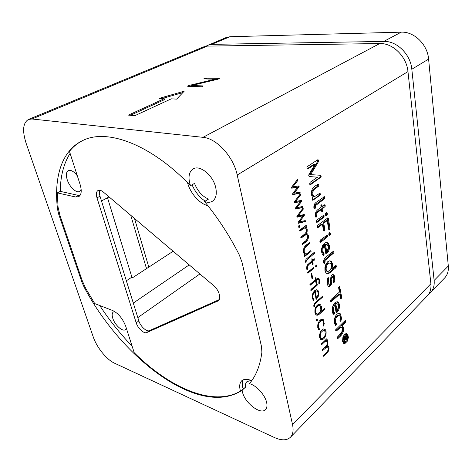 <?xml version="1.0" encoding="UTF-8"?>
<svg xmlns="http://www.w3.org/2000/svg" width="472" height="472" viewBox="0 0 472 472"><rect width="100%" height="100%" fill="white"/><g stroke="black" fill="none" stroke-linecap="round" stroke-linejoin="round"><path stroke-width="0.71" d="M70.098 153.365C63.679 163.589 60.404 176.257 60.28 191.372L57.33 192.871L58.068 207.214L59.974 215.456L82.063 280.238L85.674 288.321L94.725 303.584L112.69 310.523C118.419 313.39 122.761 318.665 125.735 326.335L134.237 352.767C169.548 387.754 213.008 407.248 240.46 391.129L245.405 387.276L242.136 390.22L242.49 392.12C244.773 402.882 260.526 415.118 265.441 409.655C266.963 408.121 267.358 405.702 266.621 402.398C265.004 394.804 256.066 385.14 249.375 383.671C255.948 376.137 260.125 365.67 261.895 352.259L261.488 346.525L241.988 262.22L239.357 255.063C229.746 235.994 218.141 218.147 204.547 201.526C207.586 202.641 210.199 202.547 212.4 201.243C215.975 198.736 217.079 194.181 215.716 187.561C213.173 175.366 199.815 164.492 193.16 168.911C189.302 171.495 188.145 176.227 189.691 183.095L190.499 185.714C150.367 143.718 106.755 128.437 82.889 140.455C61.543 150.391 53.708 177.531 57.513 209.12L58.268 208.724M245.405 387.276C245.139 384.721 245.676 382.827 247.003 381.588L251.086 380.426M114.814 311.614L113.327 312.004C111.988 313.06 111.805 315.154 112.773 318.281C114.79 324.954 122.567 332.028 125.387 329.668L126.343 328.217M77.343 175.885C73.951 171.46 70.942 169.696 68.328 170.598C66.174 171.973 65.809 175.023 67.23 179.755C69.431 186.871 76.293 193.414 79.579 191.437L81.16 189.39M344.247 342.424L346.867 340.707L347.776 337.757L347.339 335.191L345.817 334.583L343.433 337.71L343.168 340.719L344.247 342.424L342.53 341.126M346.637 335.557L347.056 335.686L347.256 337.787L346.466 339.551L346.949 337.687M346.153 334.518L344.489 334.583M346.619 341.103L347.227 341.297L344.979 343.48L343.905 343.468L342.56 341.333L342.878 337.545L343.433 337.71M346.607 336.571L345.474 337.669L345.858 338.872L346.69 338.064L346.737 337.309L346.607 336.571L345.834 336.329M344.696 337.427L345.474 337.669M345.026 338.607L345.61 338.465M346.318 335.863L346.43 336.512L347.239 336.748M346.761 337.627L347.256 337.787M346.466 339.551L345.38 339.633L344.247 341.805L344.955 338.17L343.775 339.221L343.628 338.589L346.702 335.498L347.056 335.686M345.982 338.89L344.796 339.563M344.666 337.456L344.778 338.117M344.176 337.928L344.955 338.17M342.878 337.545L343.646 335.751L345.911 333.58L347.817 334.347L348.371 337.598L347.227 341.297M346.436 333.498L347.504 335.498M347.799 337.421L348.371 337.598M347.445 339.35L347.982 339.516M345.651 342.141L343.598 343.309M344.171 343.221L344.979 343.48M342.761 326.117L343.51 327.987L343.527 330.648L342.707 333.297L341.008 335.598L337.834 338.63L337.315 338.813L337.073 337.451L341.805 332.17L342.271 328.73L341.811 327.515L341.049 327.055L336.471 330.925L335.946 331.108L335.704 329.721L344.914 320.765L345.433 320.594L345.722 321.107L345.238 322.671L342.111 325.615L342.761 326.117L341.94 325.869L342.696 327.739L342.713 330.4L341.893 333.043L340.194 335.344L337.014 338.371L337.834 338.63M340.813 327.072L340.229 326.807L341.049 327.055M344.89 320.783L344.424 322.429L341.297 325.367L341.94 325.869M335.651 330.671L340.229 326.807M344.908 320.866L345.722 321.107M344.849 321.721L345.663 321.969M326.406 339.097L325.786 339.763L327.308 340.377L327.922 341.722L327.898 343.728L327.232 345.651L328.335 346.005L328.966 347.398L328.943 349.398L328.229 351.428L326.943 353.15L323.686 356.283L323.255 356.136L323.686 356.283M325.786 339.763L326.482 340.111L327.173 342.017M326.583 345.433L327.232 345.651M327.574 351.203L328.229 351.428M326.583 352.383L323.367 355.516M323.255 356.136L323.503 355.339L326.766 352.206L328.058 350.218L328.3 348.035L327.255 346.713L322.606 350.602L322.175 350.448L322.429 349.646L325.709 346.531L327.007 344.548L327.249 342.353L326.423 341.026L325.002 341.539L321.515 344.82L321.119 344.23L326.872 338.66L327.273 339.256L326.612 340.029M326.866 346.584L327.462 346.749M326.642 346.477L325.143 347.132L325.963 347.41M325.945 340.99L326.423 341.026M325.597 340.76L324.181 341.274L321.161 344.106M325.143 347.132L322.27 349.858M327.403 345.634L328.217 347.699M323.562 330.081L320.942 332.494L320.258 334.624L320.264 336.748L320.942 338.253L322.099 338.648L324.701 336.223L325.373 334.129L324.707 330.518L322.736 329.816L321.273 330.618M320.293 332.288L320.942 332.494M319.55 336.955L320.116 337.981L321.178 338.442M319.638 334.424L320.258 334.624M323.467 337.911L320.795 339.533M323.975 328.919L325.173 329.491C326.004 330.53 326.288 332.064 326.022 334.099C325.326 337.273 323.963 339.173 321.922 339.793L320.476 339.262L319.615 337.35L319.603 334.636L320.447 331.946C321.491 330.005 322.665 328.996 323.975 328.919L325.226 331.427M323.668 330.076L322.736 329.816M314.553 306.381L314.039 306.812L313.797 306.198L314.376 303.466L322.5 296.245L322.406 297.33L315.538 303.307L314.7 304.416L314.553 306.381L313.791 306.163M313.88 306.599L314.317 306.729M313.756 305.354L314.511 305.573M322.406 297.33L321.568 297.1L314.523 303.231M318.116 292.793L317.461 291.36L316.317 290.958L315.261 291.389L316.5 298.009L318.11 294.852L318.116 292.793M316.405 290.953L315.473 290.728L314.423 291.159L315.261 291.389M314.423 291.159L314.553 291.867M315.744 297.797L316.5 298.009M315.473 290.728L316.317 290.958M316.488 289.773L317.939 290.327L318.783 292.227L318.783 294.793L317.945 297.26L316.128 299.301L314.641 291.891L313.567 293.33L312.865 295.413L312.877 297.584L314.081 299.72L313.597 300.57L312.21 298.162L312.181 295.395L313.054 292.734L314.659 290.675L316.488 289.773M316.671 289.767L317.981 292.251M316.482 298.003L315.904 298.67M315.992 299.112L316.399 299.23M313.526 291.938L314.641 291.891M312.21 295.236L312.865 295.413M312.151 297.82L313.078 299.242L313.915 299.478M313.078 299.242L313.119 300.162M340.43 298.333L339.716 294.162L331.32 301.632L330.772 301.773L330.441 301.23L330.955 299.584L339.374 292.133L338.654 287.908L338.719 287.07L339.628 286.274L341.675 297.212L341.215 298.705L340.719 298.847L340.43 298.333M339.032 294.77L338.89 293.938L339.716 294.162M339.061 286.469L339.917 286.799M339.085 286.587L340.796 297.814L341.616 298.038M340.796 297.814L340.448 298.422M330.488 301.396L338.89 293.938M328.518 277.766L328.848 278.403L328.429 280.799L329.072 284.227L329.857 284.286L330.459 283.106L330.872 276.893C331.462 275.253 332.164 274.433 332.978 274.421L334.223 275.453L334.902 279.808L334.406 282.085L333.545 282.734L333.32 282.055L333.12 276.893L332.748 276.639L331.792 278.403L331.68 283.117L331.173 284.994L329.067 286.681L328.011 285.926L327.285 283.802L327.533 278.433L327.993 277.754L328.518 277.766L328.17 277.678M327.904 277.819L328.848 278.403M328.005 278.191L327.887 279.07L328.724 279.282M327.887 279.07L327.592 280.58L328.429 280.799M327.592 280.58L328.241 284.008L329.072 284.227M332.76 274.45L333.385 275.247L334.07 279.595L333.568 281.873L334.406 282.085M332.058 276.468L330.955 278.191L331.792 278.403M330.955 278.191L330.842 282.905L331.68 283.117M330.842 282.905L330.335 284.775L331.173 284.994M330.335 284.775L328.494 286.457M333.568 281.873L333.35 282.321M328.241 284.008L328.854 284.173M328.73 286.592L329.067 286.681M327.993 271.565L330.624 269.365L331.309 267.329C331.574 264.733 330.978 263.317 329.527 263.075C327.155 263.866 326.04 266.002 326.176 269.482L326.842 271.064L327.993 271.565M329.32 263.028L328.683 262.875C326.311 263.665 325.196 265.801 325.332 269.276L325.999 270.857L327.279 271.412M324.925 267.217L325.945 264.037L327.774 261.671L329.845 260.75L331.521 261.512L332.477 263.771L332.524 266.261L331.91 268.721L335.557 265.665L336.105 265.547L336.412 266.125L335.905 267.724L329.739 272.922L327.68 273.813L325.94 272.963L324.931 270.521L324.925 267.217M329.94 260.75L330.677 261.317L331.633 263.577L331.68 266.06L331.073 268.521L331.91 268.721M335.521 265.695L335.515 266.827L336.353 267.028M335.515 266.827L328.901 272.716L326.748 273.607M335.067 267.524L335.905 267.724M329.574 232.489L329.692 234.242L329.031 235.221M328.819 234.655C328.76 233.398 329.132 232.637 329.922 232.377L330.542 234.413L329.249 235.428L328.819 234.655M329.692 234.242L330.542 234.413M320.405 240L327.249 235.003L327.515 236.56L327.049 237.257L320.789 242.171L320.217 242.283L319.868 241.652L320.405 240M326.642 235.133L327.58 235.622M326.73 235.445L326.665 236.383L327.515 236.56M326.665 236.383L319.957 241.971M328.347 218.489L329.981 228.123L329.486 229.728L328.96 229.799L328.648 229.15L327.196 220.619L323.768 223.221L324.83 229.374L324.347 230.985L323.81 231.056L323.479 230.419L322.406 224.253L318.199 227.451L317.609 227.528L317.249 226.89L317.798 225.191L328.011 217.846L328.347 218.489L327.491 218.329L329.126 227.952L329.981 228.123M328.783 229.593L329.486 229.728M323.768 223.221L322.913 223.055L326.335 220.459L327.196 220.619M322.913 223.055L323.975 229.203L324.83 229.374M317.367 227.256L321.55 224.088L322.406 224.253M317.385 227.292L318.199 227.451M323.975 229.203L323.568 230.743M329.126 227.952L328.73 229.475M327.379 217.958L327.491 218.329M327.19 214.672L326.193 215.745L325.432 214.848C325.373 213.592 325.739 212.831 326.53 212.565C327.243 212.748 327.462 213.45 327.19 214.672L326.329 214.512L325.68 215.474M326.187 212.683L326.329 214.512M316.865 219.999L323.839 215.149L324.111 216.748L323.639 217.439L317.261 222.223L316.677 222.318L316.323 221.669L316.865 219.999M323.526 215.096L323.839 215.149M323.208 215.267L323.255 216.589L322.777 217.285L316.435 222.035M321.391 209.533L317.827 212.152L316.942 213.35L316.806 216.394L316.328 217.055L315.738 217.085L315.302 215.899L315.326 213.645L316.092 211.509L317.444 209.946L321.007 207.338L320.877 205.45L321.261 204.854L321.768 204.807L322.24 206.435L324.86 204.86L325.131 206.435L322.618 208.624L322.937 210.482L322.488 211.975L322.01 212.005L321.709 211.391L321.391 209.533L320.523 209.379L316.966 211.993L316.075 213.191L315.898 214.666L316.759 214.825M315.898 214.666L316.028 215.415L316.889 215.574M316.028 215.415L315.939 216.235L316.806 216.394M321.125 204.978L322.069 205.426M321.208 205.279L321.379 206.288L322.24 206.435M324.541 204.807L324.86 204.86M324.223 204.984L325.19 205.509M324.329 205.361L323.81 206.966L324.671 207.114M323.81 206.966L321.757 208.477L322.618 208.624M321.757 208.477L322.075 210.329L322.937 210.482M322.075 210.329L321.78 211.674M315.939 216.235L315.538 216.837M313.904 205.751L314.653 203.874L315.974 202.447L324.435 196.712L324.707 198.293L324.246 198.972L315.532 205.621L315.337 208.105L314.865 208.76L314.258 208.724L313.862 207.786L313.904 205.751M324.099 196.653L324.435 196.712M323.786 196.83L324.771 197.361M323.904 197.225L323.839 198.157L324.707 198.293M323.839 198.157L323.385 198.83L324.246 198.972M323.385 198.83L315.502 204.518L314.665 205.473L315.532 205.621M314.665 205.473L314.104 208.524M318.512 184.086L318.789 185.732L318.317 186.428L314.706 188.947L313.42 190.375L312.847 192.228L312.906 194.24L313.467 195.786L314.671 196.547L319.845 193.225L320.441 193.968L320.382 194.942L312.783 200.352L312.493 198.7L313.131 197.88L312.375 197.137L311.461 194.747L311.408 191.644L312.352 188.794L314.299 186.641L318.116 184.027M317.839 184.186L317.992 184.635L318.86 184.764M317.992 184.635L317.444 186.298L313.833 188.812L314.706 188.947M313.833 188.812L312.553 190.24L311.974 192.086L312.847 192.228M311.974 192.086L312.039 194.098L312.906 194.24M312.039 194.098L312.594 195.644L313.467 195.786M312.594 195.644L314.358 196.511M313.485 196.37L314.045 196.37M319.727 193.243L320.099 193.302M319.438 193.408L319.514 194.806L320.382 194.942M319.514 194.806L319.031 195.496L319.898 195.632M319.031 195.496L312.558 200.104M306.924 167.247L307.425 166.522L317.567 159.866L318.181 159.849L318.541 160.563L318.311 161.896L310.653 174.622L320.582 175.289L321.161 176.056L321.096 177.035L310.623 184.605L310.01 184.629L309.632 183.95L310.198 182.227L317.579 177.189L309.278 176.611L308.7 175.838L308.971 174.416L315.178 164.114L307.85 168.952L307.231 168.97L306.924 167.247M317.473 159.931L317.432 161.79L318.311 161.896M317.432 161.79L309.774 174.504L310.653 174.622M319.91 175.248L320.287 175.938L321.161 176.056M320.287 175.938L320.222 176.917L321.096 177.035M309.101 176.54L317.579 177.189M315.178 164.114L314.299 164.008L307.048 168.787M320.222 176.917L319.739 177.631L309.815 184.428M379.771 43.542C392.822 42.946 406.675 56.581 407.967 71.591L237.209 175.018C233.51 156.728 216.577 138.284 202.984 137.328L379.771 43.542L207.409 46.114L31.978 118.997L202.984 137.328M191.738 85.768L189.119 86.394L188.906 85.473L187.496 86.169L187.95 86.346L201.615 86.754L202.677 86.417L202.553 85.904L191.673 85.485L218.011 79.196L219.315 78.57L218.79 78.37L205.35 78.14L203.91 78.747L204.441 78.912L215.096 79.225L188.906 85.473M188.051 86.352L187.927 85.815M215.238 79.856L215.096 79.225M204.447 78.912L204.341 78.458M217.769 79.255L206.034 78.96M218.908 78.901L218.79 78.37M201.432 86.783L191.892 86.405L191.673 85.485M202.677 86.417L203.072 86.075L202.553 85.904M182.882 92.577L162.008 98.571M164.227 98.701L128.378 115.115L134.85 115.669L171.295 98.831L176.605 99.138L184.204 91.196L159.088 98.4L164.227 98.701L164.468 99.645L130.408 115.292M31.978 118.997L28.491 119.44L203.55 46.893L207.409 46.114M28.491 119.44C22.945 122.808 22.143 130.72 26.096 143.181L93.273 337.002C96.772 347.439 106.66 359.682 114.513 363.186L274.244 437.456C281.406 440.677 286.805 440.606 290.445 437.243C293.018 434.488 293.708 430.252 292.516 424.54L237.209 175.018M292.516 424.54L430.883 283.755C431.361 288.805 430.151 292.864 427.266 295.926L290.445 437.243M328.011 278.22L328.848 278.433M314.092 268.072L313.148 267.718M307.927 265.588L307.207 265.27M430.883 283.755L407.967 71.591M137.818 317.609L199.886 273.943M133.293 303.071L189.219 264.892M173.147 251.263L132.921 277.495L131.889 277.158L107.504 197.733M126.349 280.769L131.889 277.158M101.498 200.989L109.056 196.895M84.818 286.71L84.128 287.141L81.833 281.967L82.523 281.536M59.507 214.022L58.764 214.412L81.833 281.967M58.764 214.412L57.513 209.12M190.499 185.714L194.505 183.372C197.609 191.142 202.276 196.382 208.506 199.095L204.547 201.526M99.716 305.508C109.433 320.305 120.236 333.857 132.119 346.171M84.128 287.141C121.575 358.254 199.485 418.499 242.136 390.22M328.188 246.661L327.485 244.903L326.388 244.366L325.497 244.602L326.712 251.57L328.17 248.691L328.188 246.661M326.24 244.372L324.647 244.419L325.497 244.602M324.647 244.419L325.863 251.381L326.712 251.57M325.462 244.189L326.311 244.372M325.768 253.429L324.376 245.469L322.872 248.85L322.895 251.257L324.134 253.806L323.703 255.305L323.214 255.322L322.282 254.06L321.68 252.225L321.633 248.726L322.642 245.493L324.524 243.127L326.671 242.26L328.376 243.18L329.373 245.711L329.373 248.88L328.37 251.718L326.547 253.889L326.063 253.971L325.768 253.429M323.715 246.378L323.526 245.287L324.376 245.469M323.526 245.287L322.718 246.455L323.574 246.644M322.718 246.455L322.022 248.661L322.046 251.063L322.895 251.257M322.046 251.063L322.441 252.266L323.291 252.455M322.441 252.266L323.007 253.063L323.857 253.252M323.007 253.063L323.285 253.612L324.134 253.806M323.285 253.612L323.249 254.367L324.099 254.561M326.612 242.254L327.533 242.997L328.524 245.528L328.53 248.697L327.521 251.529L325.81 253.606M323.249 254.367L322.919 255.045M323.568 262.485L323.615 260.591L324.335 258.745L325.597 257.269L333.645 251.051L333.899 252.526L333.456 253.21L325.161 260.32L324.972 262.686L324.518 263.358L323.945 263.376L323.568 262.485M333.055 251.204L332.612 253.022L324.317 260.125L324.211 261.659L325.055 261.854M324.211 261.659L324.128 262.485L324.972 262.686M324.128 262.485L323.745 263.099M335.84 303.998L336.961 310.434L338.347 307.573L338.365 305.661L337.71 304.074L336.861 303.673L335.008 303.767L336.135 310.198L336.961 310.434M336.707 303.679L335.008 303.767M336.064 312.281L334.778 304.93L333.344 308.269L333.356 310.529L334.524 312.806L334.111 314.263L333.645 314.328L332.772 313.231L332.211 311.567L332.176 308.275L333.138 305.13L334.925 302.711L337.156 301.661L338.56 302.357L339.492 304.641L339.48 307.632L338.524 310.405L336.796 312.641L336.341 312.765L336.064 312.281M334.011 306.116L333.185 305.88L333.946 304.694L334.778 304.93M333.185 305.88L332.518 308.033L332.53 310.293L333.356 310.529M332.53 310.293L333.433 312.075L334.259 312.317M337.173 301.661L338.666 304.411L338.654 307.396L337.698 310.169L338.524 310.405M333.433 312.075L333.657 313.278L333.291 314.016L334.111 314.263M337.698 310.169L336.064 312.311M333.657 313.278L334.483 313.52M339.899 320.966L340.029 320.169C340.518 317.833 340.406 316.376 339.704 315.797L338.642 315.426L336.093 317.78L335.427 319.786L335.739 322.931L336.548 323.981L336.524 324.659L335.722 325.562L334.235 322.954L334.235 319.786L335.208 316.706C336.288 314.671 337.539 313.52 338.955 313.261L340.548 313.915L341.527 318.464L340.937 320.942L340.088 321.473L339.899 320.966M338.725 315.414L337.822 315.184L338.642 315.426M337.822 315.184L335.273 317.538L336.093 317.78M335.273 317.538L334.607 319.544L334.913 322.677L335.739 322.931M339.221 313.249L339.728 313.679L340.707 318.222L340.123 320.7L340.937 320.942M334.913 322.677L335.728 323.733L335.262 325.249M340.123 320.7L339.911 321.113M297.985 179.743L297.856 180.446L292.77 186.971L299.018 185.856L298.965 186.971L294.056 193.19L300.009 192.151L300.251 193.131L292.953 194.594L292.746 193.479L297.803 187.042L291.749 188.228L291.395 187.461L297.342 179.661L297.985 179.743L297.354 179.649M297.856 180.446L296.971 180.316L297.1 179.974L297.985 180.092M296.971 180.316L291.891 186.835L292.77 186.971M298.257 185.897L298.274 186.452L299.154 186.587M298.274 186.452L298.086 186.835L298.965 186.971M298.086 186.835L293.171 193.048L294.056 193.19M299.431 192.251L298.994 193.231L299.873 193.373M298.994 193.231L292.634 194.352M291.43 187.98L297.803 187.042M300.67 194.305L300.54 195.007L295.519 201.568L301.685 200.317L301.632 201.414L296.782 207.668L302.658 206.5L302.888 207.456L295.696 209.078L295.49 207.987L300.481 201.514L294.51 202.83L294.162 202.075L300.033 194.246L300.67 194.305L300.068 194.21M299.826 194.517L300.67 194.653M299.779 194.582L299.661 194.865L300.54 195.007M299.661 194.865L294.64 201.414L295.519 201.568M300.935 200.37L300.941 200.883L301.815 201.031M300.941 200.883L300.758 201.261L301.632 201.414M300.758 201.261L295.903 207.509L296.782 207.668M302.086 206.612L302.021 207.302L302.888 207.456M302.021 207.302L301.649 207.556L302.522 207.709L301.661 207.556M301.649 207.556L295.366 208.813M294.186 202.553L300.481 201.514M303.301 208.954L298.215 215.893L304.298 214.512L304.245 215.598L299.454 221.881L305.254 220.589L305.484 221.527L298.387 223.297L298.18 222.223L303.113 215.722L297.224 217.161L296.876 216.43L302.682 208.565L303.101 208.305L303.301 208.954L302.493 208.807M302.399 208.937L303.171 209.302M302.304 209.149L297.348 215.728L298.215 215.893M303.567 214.583L303.561 215.055L304.428 215.214M303.561 215.055L303.378 215.433L304.245 215.598M303.378 215.433L298.587 221.71L299.454 221.881M304.7 220.713L304.251 221.616L305.118 221.787M304.251 221.616L298.05 223.008M296.888 216.866L302.245 215.562L303.113 215.722M298.923 225.569L298.611 227.115M299.543 225.421L299.791 226.767C299.313 227.657 298.906 227.71 298.558 226.914L299.272 225.368M298.918 226.595L299.791 226.767M306.487 227.48L307.183 229.121L307.172 231.374L306.446 233.374L307.679 234.018L308.399 235.729L308.387 237.965L307.602 240.071L306.175 241.717L302.552 244.496L302.068 244.236L302.346 243.399L305.974 240.62L307.402 238.684L307.656 236.289L306.706 234.661L306.204 234.543L301.301 237.882L300.847 237.133L304.741 234.018L306.18 232.088L306.434 229.681L305.496 228.005L303.915 228.259L300.027 231.15L299.537 230.879L299.814 230.035L305.986 225.457L306.434 226.212L305.703 226.926L306.487 227.48L305.62 227.303L306.393 229.475M305.632 233.109L306.446 233.374M306.08 233.298L306.818 233.841L307.608 236.077M306.812 239.77L305.313 241.528L302.05 244.024M302.115 244.402L302.552 244.496M305.797 234.454L304.169 234.879L305.036 235.056M304.169 234.879L304.947 235.121M304.086 234.944L300.8 237.422M300.87 237.788L301.301 237.882M304.706 227.876L303.048 228.088L299.525 230.702M305.614 225.728L304.835 226.755L305.62 227.303M305.785 225.598L306.464 225.734M303.514 252.372L303.437 249.747L304.21 247.263L305.832 245.31L309.461 242.685L309.372 243.817L304.77 247.912L304.192 249.794L304.263 251.788L304.853 253.34L305.791 254.019L306.871 253.682L310.647 250.72L311.083 251.44L304.534 256.597L304.387 255.812L305.266 254.945L304.269 254.219L303.514 252.372M309.012 242.856L309.638 242.992M308.794 243.027L309.608 243.463M308.747 243.275L308.511 243.635L309.372 243.817M308.511 243.635L305.178 246.207L306.039 246.396M303.986 247.735L304.77 247.912M303.449 249.629L304.192 249.794M303.402 251.588L304.263 251.788M310.269 251.015L304.34 256.036M303.402 251.594L303.998 253.145L305.325 253.824M305.178 246.207L304.292 247.104M306.375 260.249L305.98 262.633L305.437 262.037L306.033 259.222L314.505 252.349L314.405 253.476L306.375 260.249L305.632 260.072M305.384 261.252L306.18 261.447M305.384 261.547L305.419 261.907M313.839 252.703L305.933 259.393M307.284 269.536L306.812 269.282L306.723 266.881L307.331 265.016L311.903 260.863L311.88 258.739L312.299 258.957L312.553 260.337L314.83 258.685L314.724 259.836L312.753 261.417L312.942 264.485L312.535 264.273L312.104 261.942L308.664 264.703L307.626 266.273L307.537 269.158L306.853 269.423M311.786 258.833L312.299 258.957M311.768 260.149L312.553 260.337M314.157 259.051L311.903 261.217L312.753 261.417M311.903 261.217L312.045 261.99M312.399 263.559L313.184 263.748M312.482 263.995L313.16 264.161M312.564 264.397L312.942 264.485M306.652 268.167L306.717 268.78M311.39 262.515L311.249 261.736L307.384 264.916M306.894 266.096L307.626 266.273M306.647 268.078L307.49 268.285M307.768 272.096L313.992 267.205L313.892 268.326L307.968 273.152L307.502 272.922L307.768 272.096M307.496 272.633L313.042 268.114L313.892 268.326M315.538 266.361L316.411 265.01L316.618 266.131L315.951 266.851L315.538 266.361M315.803 265.252L315.768 265.925L316.618 266.131M315.768 265.925L315.538 266.379M311.951 278.409L311.16 274.173L311.638 273.253L312.688 277.801L312.417 278.651L311.951 278.409M311.343 273.424L311.898 273.565M311.154 273.896L311.839 277.583L312.688 277.801M311.992 278.539L312.417 278.651M315.408 279.825L315.39 277.737L315.803 277.937L316.051 279.288L317.803 278.209L318.966 278.51L319.839 281.56L319.391 283.619L318.753 283.265L319.031 280.616L318.612 279.56L317.827 279.324L316.246 280.338L316.429 283.347L316.022 283.147L315.603 280.875L309.986 285.395L310.069 284.28L315.408 279.825M318.966 278.51L318.122 278.291L318.842 279.949M319.007 281.701L318.93 282.592L319.774 282.811M317.762 279.335L316.983 279.105L315.768 279.813L315.396 280.12L316.246 280.338M315.396 280.12L315.532 280.858M315.886 282.409L316.665 282.61M315.969 282.84L316.641 283.017M316.051 283.247L316.429 283.347M318.93 282.592L318.742 283.159M315.261 279.023L315.904 278.504M314.907 281.459L314.759 280.657L309.803 284.793M314.759 280.657L315.603 280.875M317.054 285.454L311.225 290.38L310.765 290.168L311.03 289.348L316.865 284.427L317.314 284.64L317.054 285.454L316.211 285.23L310.771 289.82M310.788 290.262L311.225 290.38M318.978 305.36L316.287 307.72L315.591 309.874L315.603 312.057L316.299 313.626L317.485 314.092L320.158 311.715L320.836 309.602L320.146 305.868L318.14 305.124L316.399 306.104M315.603 307.52L316.287 307.72M314.877 312.275L315.461 313.378L316.623 313.886M314.948 309.685L315.591 309.874M320.836 311.662L324.435 308.458L324.872 308.647L324.612 309.449L319.031 314.429L317.272 315.255L315.809 314.623L314.936 312.641L314.918 309.856L315.78 307.142L317.361 305.048L319.284 304.186L320.624 304.841L321.485 306.859L321.521 309.325L320.836 311.662L320.264 311.496M320.464 311.007L321.343 310.222M319.29 304.186L320.689 306.835M320.901 309.142L321.521 309.325M324.016 308.83L318.193 314.181L316.275 315.007M319.001 305.36L318.14 305.124M316.441 315.007L317.272 315.255M316.299 320.565L316.358 319.809L317.208 319.048L317.426 320.24L316.694 321.013L316.299 320.565M316.653 319.267L316.293 320.523M316.588 319.986L317.426 320.24M317.762 324.889L318.629 322.246C319.591 320.488 320.689 319.479 321.928 319.219L323.344 319.674L324.234 323.621L323.656 325.898L323.19 326.193L323.143 325.491C323.816 321.81 323.462 320.093 322.075 320.329L319.119 322.789L318.417 324.854C318.276 327.208 318.612 328.512 319.42 328.76L319.562 329.379L319.107 329.834L317.762 327.574L317.762 324.889M322.234 319.196L323.344 319.674M322.512 319.42L323.385 321.503M323.078 325.715L323.656 325.898M321.857 320.258L320.93 320.099L321.757 320.352M318.464 322.588L319.119 322.789M317.803 324.665L318.417 324.854M317.703 327.202L318.594 328.5L319.42 328.76M318.594 328.5L318.736 329.12L319.562 329.379M318.736 329.12L318.576 329.45M320.93 320.099L319.361 321.054M130.732 215.279L146.226 267.707L147.382 268.061M134.526 218.501L148.81 267.128M147.299 268.12L146.226 267.707M428.718 294.115L444.571 278.055C447.468 274.981 448.713 270.969 448.311 266.019L428.606 59.089C427.543 44.51 414.097 31.435 401.218 32.161L230.012 36.722L226.135 37.536L205.745 46.262M428.606 59.089L411.82 69.254C410.575 54.327 396.799 40.799 383.777 41.418L401.218 32.161M230.012 36.722L211.609 44.368L383.777 41.418M211.609 44.368L207.745 45.153M430.488 292.599C433.373 289.531 434.588 285.483 434.128 280.451L448.311 266.019M411.82 69.254L434.128 280.451M243.068 388.786C241.994 385.046 242.065 382.06 243.281 379.812M240.46 391.129C239.115 386.367 239.552 382.91 241.77 380.757C244.042 378.857 247.357 378.839 251.723 380.697M57.33 192.871L75.555 196.983L78.682 196.694C81.473 194.883 81.945 190.818 80.11 184.499L69.461 151.37C73.207 146.621 77.815 142.922 83.296 140.267M60.28 191.372L78.535 195.426L75.555 196.983M136.19 322.807L138.851 320.919C140.379 326.282 146.644 332.111 149.376 330.648L146.727 332.577C144.007 334.034 137.735 328.182 136.19 322.807L96.984 197.833C95.922 194.104 96.264 191.656 98.023 190.493C99.468 189.815 101.256 190.346 103.386 192.086L213.657 285.619C219.002 289.955 221.592 298.682 218.253 300.853L146.727 332.577M138.851 320.919L100.011 196.21L96.984 197.833M99.852 190.24C99.214 191.75 99.267 193.738 100.011 196.21M219.256 299.608L149.376 330.648M207.875 205.656C199.573 203.839 190.316 193.319 187.526 182.676M205.172 201.143C199.473 197.355 195.107 191.903 192.08 184.788M79.986 195.567L78.535 195.426M345.008 334.329L345.817 334.583M343.61 339.026L343.952 339.132M347.003 334.093L347.817 334.347M342.696 327.739L343.51 327.987M342.713 330.4L343.527 330.648M341.893 333.043L342.707 333.297M340.194 335.344L341.008 335.598M326.482 340.111L327.308 340.377M327.102 341.451L327.922 341.722M327.267 343.522L327.898 343.728M326.123 352.873L326.943 353.15M320.116 337.981L320.942 338.253M319.509 336.507L320.264 336.748M324.347 329.238L325.173 329.491M325.409 333.905L326.022 334.099M321.102 339.521L321.922 339.793M314.016 304.222L314.7 304.416M314.7 303.065L315.538 303.307M317.096 290.103L317.939 290.327M317.939 291.997L318.783 292.227M318.152 294.622L318.783 294.793M317.249 297.065L317.945 297.26M312.859 293.136L313.567 293.33M312.098 297.366L312.877 297.584M312.452 298.546L313.296 298.782M340.855 296.994L341.675 297.212M333.385 275.247L334.223 275.453M334.07 279.595L334.902 279.808M330.943 280.091L331.781 280.303M325.999 270.857L326.842 271.064M325.332 269.276L326.176 269.482M330.677 261.317L331.521 261.512M331.633 263.577L332.477 263.771M331.68 266.06L332.524 266.261M335.574 265.925L336.412 266.125M328.901 272.716L329.739 272.922M323.314 215.633L324.175 215.792M323.255 216.589L324.111 216.748M322.777 217.285L323.639 217.439M316.452 222.07L317.261 222.223M316.966 211.993L317.827 212.152M316.075 213.191L316.942 213.35M315.502 204.518L316.364 204.671M312.553 190.24L313.42 190.375M317.703 159.796L318.181 159.849M317.662 160.456L318.541 160.563M307.101 168.852L307.85 168.952M205.538 78.948L205.35 78.14M206.642 78.93L206.435 78.027M322.022 248.661L322.872 248.85M325.857 253.735L326.547 253.889M327.521 251.529L328.37 251.718M328.53 248.697L329.373 248.88M328.524 245.528L329.373 245.711M327.533 242.997L328.376 243.18M335.775 303.461L336.607 303.697M332.902 311.378L333.728 311.62M338.654 307.396L339.48 307.632M338.666 304.411L339.492 304.641M337.734 302.133L338.56 302.357M334.607 319.544L335.427 319.786M340.707 318.222L341.527 318.464M339.728 313.679L340.548 313.915M306.316 228.95L307.183 229.121M306.434 231.221L307.172 231.374M306.818 233.841L307.679 234.018M307.537 235.546L308.399 235.729M307.656 237.811L308.387 237.965M306.741 239.888L307.602 240.071M305.313 241.528L306.175 241.717M307.532 273.046L307.968 273.152M318.883 280.061L319.703 280.274M319.06 281.353L319.839 281.56M315.461 313.378L316.299 313.626M314.83 311.827L315.603 312.057M320.647 306.617L321.485 306.859M319.786 304.599L320.624 304.841M323.603 323.426L324.234 323.621M217.616 301.224L218.784 300.345M346.283 334.518L345.469 334.264M344.359 343.569L343.64 343.333M327.255 346.713L326.435 346.442M321.621 339.805L320.801 339.533M332.748 276.639L331.91 276.427M329.527 263.075L328.683 262.875M314.281 196.488L313.803 196.405M328.276 349.457L329.031 348.731M326.388 244.366L325.538 244.183M336.861 303.673L336.034 303.443M338.878 315.414L338.052 315.172M306.204 234.543L305.343 234.36M317.131 315.255L316.293 315.007M322.075 320.329L321.249 320.075"/></g></svg>
